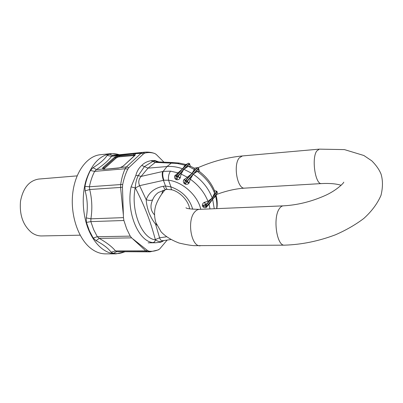 <?xml version="1.0" encoding="UTF-8"?>
<svg xmlns="http://www.w3.org/2000/svg" width="403" height="403" viewBox="0 0 403 403"><rect width="100%" height="100%" fill="white"/><g stroke="black" fill="none" stroke-linecap="round" stroke-linejoin="round"><path stroke-width="0.6" d="M124.346 251.9L124.114 252.001C120.613 253.487 116.986 253.945 113.238 253.386L111.087 252.162C108.2 248.248 103.183 244.414 96.04 240.651L93.164 238.012L97.319 236.722L93.667 229.645L90.841 221.615L90.902 218.824L123.469 217.63L123.897 220.496L126.663 228.808L130.224 236.138L131.64 237.866L145.74 250.842L147.256 251.598L149.997 251.85L158.223 249.931L159.704 248.943L158.953 249.457C155.77 251.014 152.46 251.588 149.019 251.17L147.538 250.535L133.161 239.12M167.149 240.082L159.704 248.943M123.469 217.63L122.462 187.163L122.688 184.483C123.857 178.71 125.575 173.567 127.847 169.059L128.96 167.522L143.518 153.85L144.813 153.11C148.163 152.253 151.498 152.394 154.823 153.533L156.238 154.45L163.961 162.162M124.703 251.895L116.089 253.86C111.097 253.85 106.256 251.991 101.566 248.283C96.539 244.208 92.358 238.395 89.033 230.838C82.6 216.008 81.411 196.065 86.041 180.428C91.481 164.197 99.783 155.266 110.951 153.624L119.716 154.697M130.224 236.138L97.319 236.722L99.274 238.385L96.04 240.651M147.538 250.535L145.74 250.842L115.485 250.933L116.618 251.663L113.238 253.386M149.019 251.17L147.256 251.598L116.618 251.663L149.997 251.85M158.953 249.457L158.223 249.931M144.813 153.11L142.521 152.515L144.596 152.183L114.699 155.2L112.633 155.528L111.56 156.288L133.942 153.75L141.005 153.341L142.521 152.515L112.633 155.528L109.127 154.158C112.568 153.452 115.983 153.644 119.369 154.732M127.847 169.059L125.132 168.756L126.391 166.973L141.005 153.341L143.518 153.85M122.688 184.483L120.688 184.559C121.525 178.67 123.006 173.401 125.132 168.756L94.634 171.381L96.443 169.603L102.392 169.079L103.788 169.361L118.336 168.091L120.653 167.477L126.391 166.973L128.96 167.522M122.462 187.163L120.557 187.43L120.688 184.559L89.411 186.765C90.554 181.033 92.297 175.91 94.634 171.381L90.393 170.489L93.048 167.683L96.443 169.603C103.561 164.842 108.603 160.409 111.56 156.288L107.092 155.457C104.533 159.397 99.853 163.472 93.048 167.683M123.897 220.496L90.841 221.615L86.413 222.406L86.232 217.892L90.902 218.824C92.453 208.945 92.05 199.178 89.698 189.516L89.411 186.765L84.942 186.377C86.136 180.458 87.95 175.159 90.393 170.489M84.942 186.377L85.124 190.861C87.577 199.762 87.945 208.774 86.232 217.892M107.092 155.457L109.127 154.158M111.087 252.162L115.485 250.933C112.175 246.863 106.775 242.677 99.274 238.385L131.64 237.866M110.951 153.624L100.367 154.712C87.164 155.916 75.069 171.915 72.701 193.596C70.273 215.247 78.278 238.657 90.786 248.344C95.521 252.011 100.412 253.85 105.455 253.86L116.089 253.86M85.124 190.861L89.698 189.516L120.557 187.43L123.348 214.779M119.056 156.848L134.194 155.533L134.778 154.717L119.328 156.037L119.056 156.848L117.817 157.145L117.419 155.704L114.442 157.316L115.288 157.689L117.616 156.424L119.328 156.037L119.651 155.185M133.358 155.437L133.942 153.75M135.01 155.13L134.778 154.717L135.368 153.906L135.005 155.165M135.101 155.276L123.404 165.915L134.748 155.427M120.709 167.457L123.761 165.759M123.404 165.915L120.658 167.411L118.336 168.091M118.648 167.91L103.788 169.361M104.105 169.184L102.392 169.079L102.83 167.628L114.442 157.316M103.314 169.124L103.692 168.016L102.83 167.628M77.104 175.879L38.718 179.063C29.167 180.63 23.102 187.989 20.518 201.147C19.339 214.824 23.011 225.282 31.53 232.531C34.749 234.863 38.119 236.002 41.635 235.946L80.147 235.186M170.726 239.563L163.109 240.672C161.361 240.848 160.193 239.891 159.603 237.81L155.336 239.573L155.417 239.845C141.811 238.521 130.491 210.683 135.242 187.707C135.589 182.866 136.602 178.816 138.279 175.562L141.07 176.428C138.627 179.259 138.138 182.337 139.614 185.657L135.378 187.994C145.377 207.837 150.037 220.073 155.336 239.573M163.25 240.651L163.16 240.787C160.903 242.163 158.324 241.85 155.417 239.845C155.069 241.508 154.198 242.42 152.813 242.576L155.674 242.752L160.389 242.274L162.444 241.457L163.351 240.636M214.265 208.739L212.648 199.289L209.001 204.331L205.973 207.616C204.648 207.983 203.56 207.605 202.699 206.472L202.331 205.399C202.351 204.089 202.971 203.087 204.195 202.397L207.963 201.268C204.482 192.548 198.593 185.189 190.302 179.199L193.208 174.207L193.505 174.408C202.402 180.66 208.608 188.443 212.129 197.757L212.235 198.044L207.963 201.268L208.422 202.11L205.737 204.563L204.573 202.215M189.566 178.549L185.607 183.501L186.725 181.582L187.027 181.698L187.057 181.093L189.083 182.907L190.302 179.199L189.566 178.549L193.143 174.161L197.263 171.421C205.419 177.295 211.187 184.539 214.567 193.153L214.512 190.639C211.318 183.053 206.25 176.645 199.309 171.406L197.263 171.421L196.619 170.701L193.143 174.161L192.07 173.461L188.146 177.627L187.309 177.249L192.07 173.461L195.228 169.794L194.327 169.512L192.004 173.416L183.833 169.265L181.083 174.076L180.307 177.698L178.061 176.595L180.237 173.587L187.309 177.249L183.813 179.803C183.068 181.058 183.189 182.282 184.176 183.486L185.466 180.448L183.813 179.803M189.083 182.907L188.745 183.35C187.763 184.317 186.589 184.589 185.224 184.166L184.176 183.486M176.106 176.035L175.899 178.574L177.048 179.003L176.872 179.773C178.212 179.859 179.264 179.34 180.04 178.217L180.307 177.698M190.75 166.368L188.196 166.409L183.833 169.265L182.614 168.807L185.944 165.295L185.048 165.24L185.355 164.353L179.204 163.054L177.763 163.583L185.048 165.24L182.614 168.807L178.715 173.023L170.514 171.149L163.185 171.391L167.013 166.545C171.885 166.147 176.967 166.857 182.262 168.681L182.539 168.781L174.756 175.864C174.237 177.224 174.564 178.388 175.753 179.355L176.338 176.272L177.814 176.761L177.718 176.161L180.04 178.217M196.825 167.865L194.337 168.182L194.327 169.512L187.43 165.855L189.732 164.031L189.742 165.119L189.692 164.369M199.319 171.416L199.273 171.381C199.359 171.32 198.347 171.325 198.729 168.827L199.203 171.346M216.623 208.643C217.146 204.694 216.794 200.538 215.57 196.18L212.628 199.218L215.565 195.329L215.57 196.18L216.169 195.626C217.303 200.09 217.519 204.427 216.819 208.633M170.514 171.149C168.827 173.607 168.172 176.625 168.545 180.201L163.88 180.252C162.646 176.675 162.414 173.723 163.185 171.391L141.07 176.428L148.002 168.157L144.425 166.59L138.279 175.562L135.821 175.527L131.101 186.866C125.953 211.474 138.194 241.276 152.813 242.576M208.422 202.11L212.24 198.135L215.091 193.893L214.567 193.153L212.235 198.044L212.628 199.218L208.915 203.565L210.013 208.92M208.915 203.565L206.563 206.195M206.094 206.462L206.356 207.439M212.608 199.238L206.507 206.311L202.699 206.472M205.988 206.467L205.973 207.616M205.595 204.825L206.17 204.915L206.361 205.475L206.548 206.029L206.145 206.442L203.51 206.361L203.132 205.263L205.656 204.603L205.631 205.147L202.331 205.399M206.548 206.029L206.009 206.25L205.631 205.147L206.17 204.915L204.195 202.397M187.027 181.698L188.745 183.35M185.466 180.448L185.647 180.876L184.529 182.801L185.607 183.501L185.224 184.166M185.491 180.408L183.99 179.567M185.521 180.373L188.146 177.627M176.126 176.096L176.338 176.272L176.554 175.723L176.126 176.096L176.554 175.723L177.718 176.161L177.048 179.003L177.814 176.761M174.756 175.864L176.091 176.066M174.877 175.627L176.101 176.015M178.715 173.023L176.272 175.728M156.188 223.448L155.573 224.174C149.951 217 146.823 208.825 146.193 199.651C148.989 192.352 154.727 187.889 163.401 186.262L165.512 186.01L170.968 186.906C170.973 188.599 171.33 189.576 172.051 189.838L172.051 189.838C180.544 192.115 188.871 201.52 189.591 208.855M135.378 187.994L131.101 186.866M152.646 160.515L151.049 160.716C147.261 161.351 144.158 162.918 141.75 165.421C138.844 168.011 136.864 171.376 135.821 175.527M152.571 160.52L152.571 160.52C156.293 160.555 154.037 160.389 157.719 161.507L158.394 161.915M177.763 163.583L171.245 163.124L173.27 162.575L179.204 163.054M185.944 165.295L187.319 163.845C186.337 164.414 185.682 164.585 185.355 164.353M190.312 166.091L189.415 163.598L189.763 164.031L189.415 163.598L183.778 169.22L187.43 165.855M190.624 166.308L194.337 168.182L196.911 167.769L195.228 169.794M198.739 168.731L199.309 171.406M198.578 168.353L198.724 168.822L196.619 170.701M215.091 193.893L216.562 191.249L214.482 190.569M214.487 190.574L216.537 191.218L214.542 190.649M216.663 191.208L216.975 191.425M215.565 195.329L216.421 194.175L216.169 195.626M154.525 214.87C150.551 210.704 149.926 205.686 152.651 199.828C153.765 196.896 155.679 194.453 158.394 192.508L165.875 189.566L167.487 189.375C166.726 189.334 166.066 188.216 165.512 186.01L163.447 180.348L163.88 180.252M183.778 169.22L180.237 173.587M173.109 162.57L170.822 163.104L171.245 163.124L167.013 166.545L148.002 168.157L155.296 162.404L151.049 160.716M163.084 190.221L161.784 193.858M152.651 199.828C150.989 200.659 148.833 200.598 146.193 199.651L139.614 185.657L163.447 180.348C162.197 176.776 161.915 173.834 162.611 171.522M141.75 165.421L144.425 166.59L152.596 161.568C154.359 160.822 155.81 160.918 156.953 161.855M173.27 162.575L156.535 161.83L155.296 162.404L170.822 163.104M193.158 174.146L198.518 168.343L198.734 168.65M212.638 199.198L217.373 192.75M185.582 180.302L187.057 181.093L186.725 181.582L185.647 180.876L185.969 180.378L192.055 173.481M93.164 238.012L89.355 230.702L86.413 222.406M115.288 157.689L103.692 168.016L104.553 168.399L116.135 158.057L115.288 157.689M134.194 155.533L134.36 155.785M116.135 158.057L117.817 157.145M104.251 169.169L104.553 168.399M166.409 236.808L159.603 237.81L155.573 224.174L156.843 225.06M200.775 209.303C197.888 195.908 183.461 182.504 169.567 180.363L168.545 180.201L170.968 186.906C182.242 190.977 189.501 198.427 192.73 209.263M176.872 179.773L175.753 179.355M205.449 206.492L206.507 206.311L207.5 205.198M212.24 198.135L206.17 204.915M187.057 181.093L193.128 174.182M177.718 176.161L183.743 169.255M176.554 175.723L182.594 168.827M189.415 163.598L188.413 163.225M189.536 163.608L188.277 163.175L182.63 168.792M198.518 168.343L196.996 167.673L197.52 167.688M198.729 168.832L198.588 168.293L197.53 167.603L192.085 173.446M212.27 198.095L216.995 191.571L217.353 192.664M165.875 189.566C164.998 189.596 164.172 188.493 163.401 186.262M217.303 192.498L216.829 191.244L215.917 191.234M165.24 189.677C160.223 195.168 156.147 203.102 155.296 207.349C154.137 212.351 154.349 217.474 155.931 222.718L161.104 231.841C165.341 236.354 171.34 240.087 179.103 243.044C186.357 244.717 191.46 245.588 194.422 245.654L284.528 245.16C276.796 246.339 272.645 217.801 279.344 208.704C280.548 206.875 281.873 205.923 283.314 205.852C297.167 205.092 310.809 201.782 324.244 195.923C336.631 190.639 344.197 182.524 343.754 182.161M284.528 245.16C301.585 244.631 318.566 241.17 335.477 234.788C346.081 230.153 355.501 224.728 363.743 218.512C371.621 211.419 377.374 203.701 381.001 195.349C382.915 187.39 382.931 180.302 381.047 174.101C379.223 169.608 376.135 165.19 371.788 160.837L363.849 155.498L344.464 149.609L319.272 149.14L316.743 151.024C311.333 158.258 315.368 184.972 321.559 183.572C329.896 183.189 336.414 183.763 341.119 185.299M319.272 149.14L242.43 155.946L239.402 157.764C232.889 164.651 237.327 189.521 244.702 188.13L321.559 183.572M200.271 245.8C191.234 246.888 186.755 220.537 194.669 212.049C196.1 210.346 197.651 209.449 199.339 209.364L283.314 205.852M144.596 152.183C148.007 151.866 151.347 152.289 154.616 153.452L155.039 153.619M162.444 241.457L163.835 240.566M176.776 175.134L176.02 176.449M148.163 242.833L155.598 242.752M158.832 161.935L157.719 161.507M217.323 192.931L216.421 194.175M167.487 189.375L172.051 189.838M242.43 155.946C227.332 157.412 212.462 161.361 197.813 167.784M244.702 188.13C235.523 188.73 226.023 190.891 216.204 194.619M186.105 207.817L185.969 207.731C186.246 208.623 190.7 209.167 199.339 209.364"/></g></svg>
